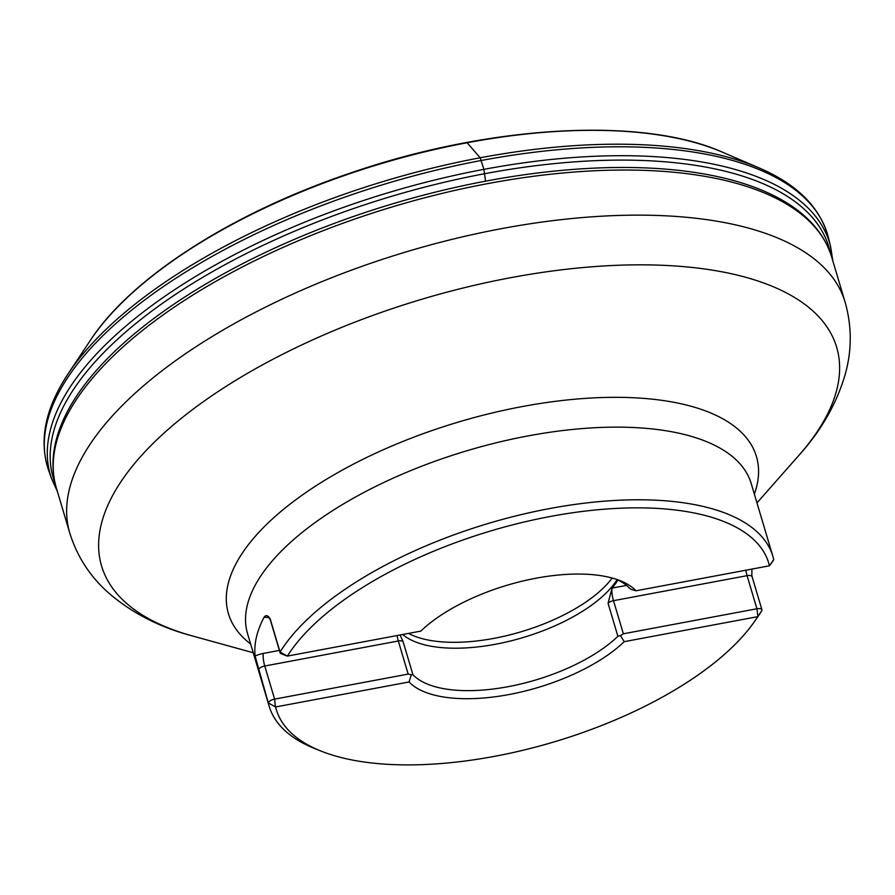 <?xml version="1.0" encoding="UTF-8"?>
<svg xmlns="http://www.w3.org/2000/svg" width="895" height="895" viewBox="0 0 895 895"><rect width="100%" height="100%" fill="white"/><g stroke="black" fill="none" stroke-linecap="round" stroke-linejoin="round"><path stroke-width="1.34" d="M754.149 622.003A256.865 110.141 163.4 0 1 553.938 741.944A256.865 110.141 163.4 0 1 320.734 750.961A256.865 110.141 163.4 0 1 275.615 706.96L409.071 681.968A124.595 53.42 -16.6 0 0 509.087 694.531A124.595 53.42 -16.6 0 0 624.229 641.659L757.685 616.666A256.865 110.141 163.4 0 1 754.149 622.003L757.953 616.554A262.772 112.669 -16.6 0 0 761.958 610.468L757.685 616.666M769.443 565.797L773.716 559.599A262.772 112.669 -16.6 0 0 772.877 556.332A262.772 112.669 -16.6 0 0 545.592 509.333A262.772 112.669 -16.6 0 0 280.057 652.063L287.384 656.091A256.865 110.141 163.4 0 1 550.257 516.482A256.865 110.141 163.4 0 1 769.443 565.797L635.998 590.789A124.595 53.42 -16.6 0 0 535.982 578.226A124.595 53.42 -16.6 0 0 420.829 631.098L287.384 656.091M320.734 750.961L314.57 748.477A262.772 112.669 -16.6 0 1 269.149 706.2A262.772 112.669 -16.6 0 1 268.299 702.933L275.615 706.96M270.212 618.96A5.907 2.528 163.4 0 0 270.223 619.586L280.068 652.69A5.907 2.528 163.4 0 1 280.057 652.063L270.212 618.96C267.941 615.257 265.893 614.686 264.081 617.237A262.772 112.669 163.4 0 0 255.097 656.046L268.299 702.933A5.907 2.528 163.4 0 1 274.608 699.118L264.752 666.014A9.453 2.014 79.4 0 1 263.343 653.417L279.397 650.408M751.822 575.161L751.945 569.075M624.229 641.659L620.459 635.584L617.897 636.3A118.688 50.892 163.4 0 1 508.203 686.666A118.688 50.892 163.4 0 1 412.919 674.696L411.353 674.752L409.071 681.968M409.06 681.956A124.595 53.42 163.4 0 0 509.076 694.531A124.595 53.42 163.4 0 0 624.24 641.648M635.998 590.789L631.143 589.369L629.107 587.836A118.688 50.892 163.4 0 0 617.237 579.624M397.123 635.539A9.453 2.014 -100.6 0 0 398.32 640.988A5.907 2.528 -16.6 0 1 403.063 641.581L400.11 634.98M402.661 634.499A118.688 50.892 163.4 0 0 512.656 640.44A118.688 50.892 163.4 0 0 617.125 579.58M617.942 579.96A118.688 50.892 -16.6 0 1 612.09 588.093L608.052 603.185L617.897 636.3M408.523 633.403A118.129 50.646 163.4 0 0 514.849 633.559A118.129 50.646 163.4 0 0 612.18 578.058M761.958 610.468A5.907 2.528 163.4 0 0 761.947 609.842A5.907 2.528 163.4 0 0 756.924 608.768L623.356 633.794L620.459 635.584M770.539 564.387L773.381 560.326A5.907 2.528 163.4 0 0 773.716 559.599M411.353 674.752L408.176 674.092L274.608 699.118L275.391 706.871M280.068 652.69A5.907 2.528 163.4 0 0 281.086 653.641L286.982 656.013M761.947 609.842L752.102 576.738A5.907 2.528 163.4 0 0 747.079 575.664L756.924 608.768L757.875 616.498M467.123 142.775L480.201 157.8L483.926 169.401L485.526 181.17M832.809 260.803L830.616 246.595A406.531 174.312 163.4 0 0 390.343 192.078A406.531 174.312 163.4 0 0 51.474 478.411L48.52 469.987C38.574 440.094 45.377 407.628 68.937 372.566L89.959 340.973A370.552 158.874 163.4 0 1 381.818 163.449A370.552 158.874 163.4 0 1 723.25 152.542C642.778 116.026 487.988 125.21 348.535 173.697C231.055 213.536 130.323 278.3 89.959 340.973M830.616 246.595L828.49 237.925A406.968 174.491 163.4 0 0 387.703 183.218A406.968 174.491 163.4 0 0 48.52 469.987M830.37 253.005A404.618 173.485 163.4 0 0 391.596 196.318A404.618 173.485 163.4 0 0 55.188 483.647M828.49 237.925C820.469 207.461 797.02 183.99 758.121 167.51A405.401 173.82 163.4 0 0 386.864 180.421A405.401 173.82 163.4 0 0 68.937 372.566M772.877 556.332L751.263 483.714A262.772 112.669 163.4 0 0 467.268 450.655A262.772 112.669 163.4 0 0 247.535 633.582L269.149 706.2M756.969 502.878L798.642 455.644A383.407 164.389 163.4 0 0 510.452 277.741A383.407 164.389 163.4 0 0 140.023 457.155A383.407 164.389 163.4 0 0 192.537 635.987L253.24 652.757M250.645 643.997A275.436 118.095 -16.6 0 1 276.7 515.095A275.436 118.095 -16.6 0 1 522.143 406.587A275.436 118.095 -16.6 0 1 754.362 494.129M56.295 487.775C49.27 463.129 53.499 436.749 68.971 408.612A403.119 172.836 -16.6 0 1 486.533 180.98A403.119 172.836 -16.6 0 1 777.8 197.705C806.138 212.809 824.105 232.599 831.69 257.066A404.495 173.429 163.4 0 0 487.652 183.62A404.495 173.429 163.4 0 0 56.295 487.775L69.721 532.883A404.495 173.429 -16.6 0 1 501.077 228.728A404.495 173.429 -16.6 0 1 845.115 302.174C851.794 325.791 851.95 349.408 845.574 373.025C837.194 402.728 821.554 430.26 798.642 455.644M403.063 641.581L412.919 674.696M626.489 585.397L612.09 588.093A9.453 2.014 -100.6 0 0 613.5 600.679L747.079 575.664A9.453 2.014 79.4 0 1 745.871 570.216M608.052 603.185A5.907 2.528 163.4 0 1 613.5 600.679L623.356 633.794M258.442 669.829A5.907 2.528 163.4 0 1 264.752 666.014L398.32 640.988L408.176 674.092M255.097 656.046A15.349 6.578 -16.6 0 1 263.343 653.417M268.992 617.281A15.349 6.578 -16.6 0 1 264.081 617.237M57.403 491.512L51.474 478.411M758.121 167.51L723.25 152.542M831.69 257.066L845.115 302.174M69.721 532.883C77.026 556.31 89.813 576.167 108.071 592.456C131.308 612.739 159.467 627.25 192.537 635.987M752.102 576.738L751.834 575.161M270.223 619.586L267.46 616.006"/></g></svg>
